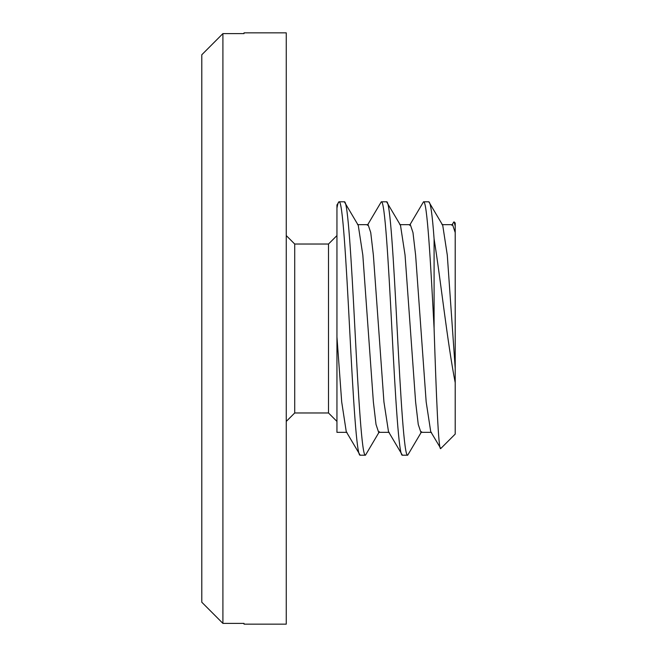 <?xml version="1.0" encoding="UTF-8"?>
<svg xmlns="http://www.w3.org/2000/svg" width="657" height="657" viewBox="0 0 657 657"><rect width="100%" height="100%" fill="white"/><g stroke="black" fill="none" stroke-linecap="round" stroke-linejoin="round"><path stroke-width="0.99" d="M286.263 235.584L294.714 244.026L294.714 412.974L328.5 412.974L328.5 244.026L336.951 235.584M328.5 412.974L336.951 421.416M294.714 412.974L286.263 421.416M360.176 455.211L346.264 431.715L341.697 401.928L336.951 336.959L336.951 208.072C337.69 203.859 338.396 201.765 339.061 201.789L344.342 201.789C347.84 200.024 351.396 260.837 354.895 328.5C358.402 396.163 361.958 456.976 365.456 455.211L360.176 455.211C356.677 456.976 353.121 396.163 349.614 328.5C346.116 260.837 342.56 200.024 339.061 201.789L336.951 204.943L336.951 208.072M389.215 432.347L378.654 432.347L376.018 424.438L373.373 401.928L362.82 255.072L358.254 225.285L344.342 201.789M402.413 455.211L407.693 455.211C404.186 456.976 400.639 396.163 397.132 328.5C393.633 260.837 390.077 200.024 386.571 201.789L381.298 201.789C384.797 200.024 388.353 260.837 391.851 328.5C395.358 396.163 398.914 456.976 402.413 455.211L388.501 431.715L383.934 401.928L373.373 255.072L370.737 232.562L368.092 224.653L357.539 224.653M431.452 432.347L420.891 432.347L418.254 424.438L415.61 401.928L405.049 255.072L400.491 225.285L386.571 201.789M381.298 201.789L367.378 225.285M379.368 431.715L365.456 455.211M451.852 225.285L453.732 222.041L455.211 222.912L455.211 382.703C447.392 342.609 440.617 279.512 434.088 238.902L434.088 328.5C430.59 260.837 427.034 200.024 423.527 201.789L409.615 225.285M423.527 201.789L428.807 201.789C430.573 202.348 432.331 214.716 434.088 238.902M421.605 431.715L407.693 455.211M294.714 244.026L328.5 244.026M244.026 624.15L244.026 623.394L244.026 624.15L286.263 624.15L286.263 32.85L244.026 32.85L244.026 33.606L244.026 32.85M244.026 623.394L222.912 623.394L222.912 33.606L201.789 54.777L222.912 33.606L244.026 33.606M454.168 221.877L455.211 226.098M455.211 382.703L455.211 434.088L440.781 448.509C438.498 452.427 436.256 394.307 434.088 328.5M336.951 336.959L336.951 432.347L346.978 432.347M399.776 224.653L410.329 224.653L412.974 232.562L415.61 255.072L426.171 401.928L430.737 431.715L440.781 448.509M201.789 602.223L222.912 623.394L201.789 602.223L201.789 54.777M455.211 368.24L447.286 255.072L442.728 225.285L428.807 201.789M455.211 232.562L452.566 224.653L442.005 224.653"/></g></svg>

